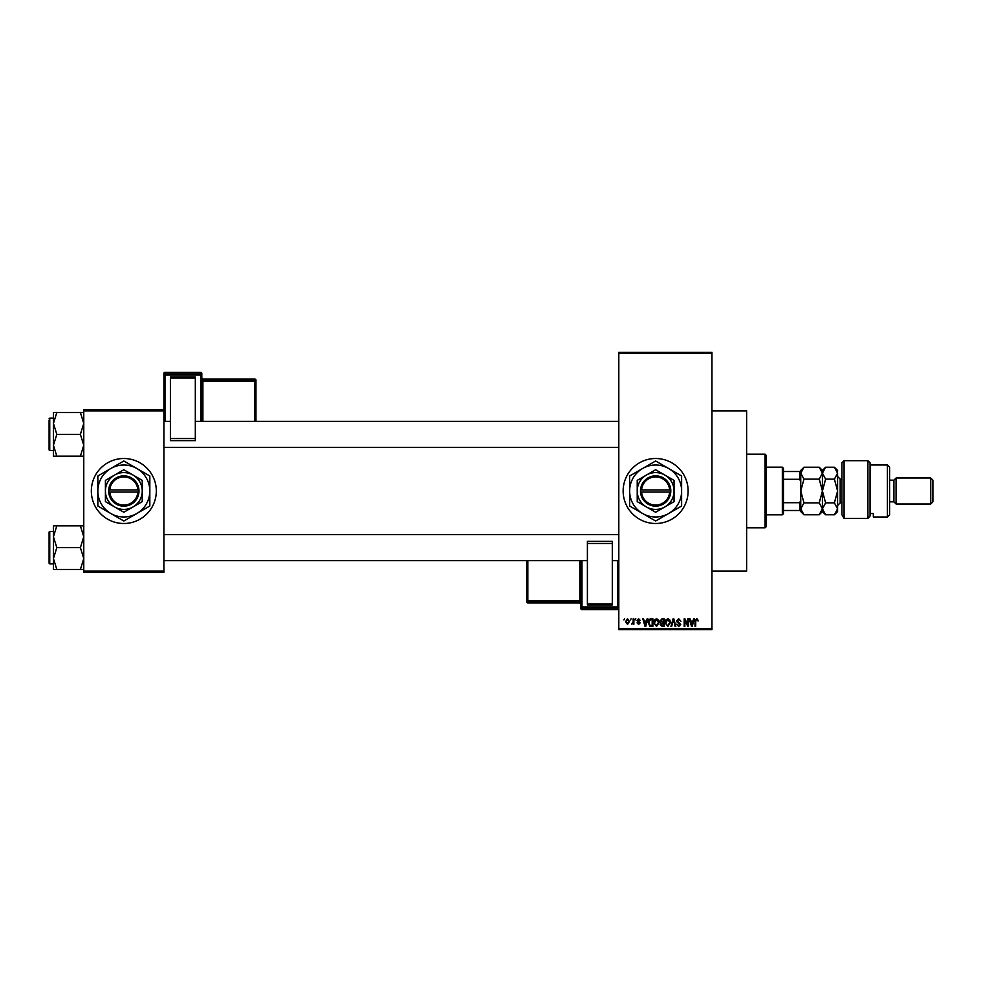 <?xml version="1.0" encoding="UTF-8"?>
<svg xmlns="http://www.w3.org/2000/svg" width="982" height="982" viewBox="0 0 982 982"><rect width="100%" height="100%" fill="white"/><g stroke="black" fill="none" stroke-linecap="round" stroke-linejoin="round"><path stroke-width="1.47" d="M655.632 458.508A32.492 32.492 0 0 0 623.14 491A32.492 32.492 0 0 0 655.632 523.492A32.492 32.492 0 0 0 688.124 491A32.492 32.492 0 0 0 655.632 458.508M711.95 410.857L746.615 410.857L746.615 571.143L711.95 571.143M123.83 458.508A32.492 32.492 0 0 0 91.338 491A32.492 32.492 0 0 0 123.83 523.492A32.492 32.492 0 0 0 156.322 491A32.492 32.492 0 0 0 123.83 458.508M630.419 619.888L631.107 618.807L630.419 619.888M633.181 621.667L633.181 618.807L633.869 618.807L633.869 624.319L633.181 623.435L631.708 624.122L633.181 621.667M635.145 619.888L635.833 618.807L635.145 619.888M636.925 620.489L638.582 618.709L640.264 620.477L638.546 619.495L637.613 620.354L640.166 622.846L638.619 624.417L637.023 622.846L638.595 623.631L639.478 622.956L636.925 620.489M646.537 621.066L647.126 618.807L647.85 618.807L645.751 626.381L645.027 626.381L642.829 618.807L643.554 618.807L644.143 621.066L646.537 621.066M656.516 618.709L658.492 619.9L659.18 622.49L656.516 626.479L653.852 622.588L654.54 619.863L656.516 618.709M667.834 618.709L669.822 619.9L670.497 622.49L667.834 626.479L665.182 622.588L665.87 619.863L667.834 618.709M696.582 618.709L697.662 619.237L698.067 621.066L696.545 619.593L695.796 620.17L695.698 626.381L695.011 626.381L695.011 621.238L696.582 618.709M618.807 628.554L711.95 628.554L711.95 629.634L618.807 629.634L618.807 352.366L711.95 352.366L711.95 353.446L618.807 353.446M711.95 628.554L711.95 353.446M693.01 621.066L693.599 618.807L694.323 618.807L692.224 626.381L691.5 626.381L689.303 618.807L690.027 618.807L690.616 621.066L693.01 621.066M687.83 624.871L687.83 618.807L688.517 618.807L688.517 626.381L687.781 626.381L684.871 620.305L684.871 626.381L684.184 626.381L684.184 618.807L684.92 618.807L687.83 624.871M676.5 620.906L678.648 618.709L680.931 621.262L678.587 619.593L677.187 620.894L680.735 624.405L678.771 626.479L676.696 624.221L678.758 625.595L679.826 623.607L677.555 622.711L676.5 620.906M670.952 626.381L673.124 618.807L673.799 618.807L675.837 626.381L675.125 626.381L673.505 619.691L671.676 626.381L670.952 626.381M659.965 621.029L662.064 618.807L664.2 618.807L664.2 626.381L662.052 626.381L660.162 624.478L660.898 622.895L659.965 621.029M648.243 622.637C648.059 620.477 648.93 619.2 650.857 618.807L652.87 618.807L652.87 626.381L649.851 626.246L648.243 622.637M625.595 621.618L627.523 618.709L629.437 621.557L627.523 624.417L625.595 621.618M623.926 619.888L624.613 618.807L623.926 619.888M83.765 409.764L163.908 409.764L163.908 410.857L83.765 410.857L83.765 409.764M163.908 571.143L163.908 572.236L83.765 572.236L83.765 571.143L163.908 571.143L163.908 410.857M83.765 571.143L83.765 410.857M692.126 624.159L692.776 621.95L690.862 621.95L691.819 625.595L692.126 624.159M667.834 625.595L669.81 622.478L667.846 619.593L665.87 622.613L666.164 624.319L667.834 625.595M663.501 625.497L663.501 623.239L661.487 623.312L660.849 624.356L663.501 625.497M663.501 622.355L663.501 619.691L661.328 619.789L660.653 621.029L663.501 622.355M656.504 625.595L658.48 622.478L656.516 619.593L654.552 622.613L654.834 624.319L656.504 625.595M652.183 625.497L652.183 619.691L650.943 619.691L649.212 620.796L648.93 622.649L649.986 625.35L652.183 625.497M645.653 624.159L646.303 621.95L644.376 621.95L645.346 625.595L645.653 624.159M627.535 623.631L628.75 621.569L627.498 619.495L626.283 621.569L627.535 623.631M765.027 527.825L765.027 454.175L766.107 455.255L766.107 526.745L765.027 527.825L746.615 527.825M765.027 454.175L746.615 454.175M53.433 536.749L53.433 558.549L56.809 547.649L53.433 536.749L56.809 525.849L53.433 525.849L53.433 536.749M49.751 563.889L49.1 563.238L49.1 532.048L49.751 531.397L49.751 563.889L53.433 563.889M83.765 525.849L80.389 525.849L83.765 536.749L80.389 547.649L56.809 547.649M80.389 525.849L56.809 525.849M80.389 547.649L83.765 558.549L80.389 569.45L56.809 569.45L53.433 558.549L53.433 569.45L56.809 569.45M80.389 569.45L83.765 569.45M782.347 467.174L783.44 468.254L783.44 513.746L782.347 514.826L782.347 467.174L766.107 467.174M783.44 471.507L800.76 471.507L800.76 481.561L799.679 479.29L799.679 471.507M783.44 502.71L799.679 502.71L800.76 500.439L800.76 510.493L799.679 510.493L799.679 502.71M783.44 479.29L799.679 479.29M783.44 510.493L799.679 510.493M83.765 412.55L80.389 412.55L83.765 423.451L80.389 434.351L83.765 445.251L80.389 456.151L56.809 456.151L53.433 445.251L56.809 434.351L53.433 423.451L56.809 412.55L53.433 412.55L53.433 456.151L56.809 456.151M53.433 418.111L49.751 418.111L49.751 450.603L49.1 449.952L49.1 420.271M80.389 412.55L56.809 412.55M80.389 434.351L56.809 434.351M80.389 456.151L83.765 456.151M49.751 531.397L53.433 531.397L53.433 525.849M49.751 450.603L53.433 450.603L53.433 456.151M841.918 462.841L844.09 460.668L844.09 518.398L841.918 514.728L841.918 462.841M887.409 465.002L889.582 467.174L889.582 514.826L887.409 516.998L887.409 465.002L870.077 465.002M893.915 480.173L893.915 501.827L896.075 503.999L896.075 478.001L893.915 480.173L889.582 480.173M930.74 478.001L932.9 480.173L932.9 501.827L930.74 503.999L930.74 478.001L896.075 478.001M930.74 503.999L896.075 503.999M893.915 501.827L889.582 501.827M870.077 513.512L873.329 513.512L873.329 516.998L873.329 513.512M887.409 516.998L873.329 516.998M867.916 460.668L870.077 462.841L870.077 515.98L867.916 518.398L844.09 518.398L867.916 518.398L867.916 460.668L844.09 460.668M867.916 518.398L870.077 515.98M841.918 514.728L844.09 518.398M803.951 479.118L800.76 473.177L803.951 467.236L819.246 467.236L822.425 473.177L819.246 479.118L803.951 479.118L800.76 491L803.951 502.882L819.246 502.882L822.425 508.823L819.246 514.764L803.951 514.764L800.76 508.823L803.951 502.882M819.246 479.118L822.425 491L819.246 502.882M821.541 511.88L822.192 510.37M819.246 467.236L822.425 470.427L822.425 511.573L819.246 514.764M800.76 510.493L800.76 511.573L803.951 514.764M800.76 500.439L800.76 481.561M803.951 467.236L800.76 470.427L800.76 471.507M822.425 473.177L825.604 467.236L834.405 467.236L837.585 473.177L837.585 511.573L834.405 514.764L825.604 514.764L822.425 508.823L825.604 502.882L822.425 491L825.604 479.118L822.425 473.177M822.425 508.823L822.486 509.584M834.405 467.236L837.585 470.427L837.523 472.354M837.585 473.177L834.405 479.118L837.585 491L834.405 502.882L837.585 508.823L834.405 514.764M836.701 511.88L837.523 509.646M834.405 502.882L825.604 502.882M834.405 479.118L825.604 479.118M201.813 373.418A1.08 1.08 0 0 0 200.733 372.325L164.988 372.325L164.988 373.933L200.733 373.933L200.733 372.325A1.08 1.08 180 0 1 201.813 373.418L201.813 421.352M170.402 377.063L195.32 377.063L195.32 377.935L170.402 377.935L170.402 377.063M195.32 438.549L195.32 440.648L170.402 440.648L170.402 438.549L195.32 438.549L195.32 377.935M195.32 440.648L170.402 440.648M170.402 438.549L170.402 377.935M163.908 409.764L163.908 373.418A1.08 1.08 180 0 1 164.988 372.325L200.733 372.325M255.971 380.181A1.08 1.08 0 0 0 254.89 379.089L202.893 379.089L202.893 380.169L254.89 380.169L254.89 379.089A1.08 1.08 0 0 1 255.971 380.181L255.971 421.352M580.902 608.582A1.08 1.08 0 0 0 581.982 609.675L617.727 609.675L617.727 608.067L581.982 608.067L581.982 609.675A1.08 1.08 -0 0 1 580.902 608.582L580.902 560.648L580.902 600.677L579.81 600.714L579.81 560.648M612.302 604.937L587.396 604.937L587.396 604.065L612.302 604.065L612.302 604.937M587.396 543.451L587.396 541.352L612.302 541.352L612.302 543.451L587.396 543.451L587.396 604.065M587.396 541.352L612.302 541.352M612.302 543.451L612.302 604.065M526.745 601.819A1.08 1.08 0 0 0 527.825 602.911L579.81 602.911L579.81 601.831L527.825 601.831L527.825 602.911A1.08 1.08 180 0 1 526.745 601.819L526.745 560.648M641.59 492.08L670.792 492.08L670.792 489.92A15.16 15.16 0 0 0 655.632 475.84A15.16 15.16 0 0 0 640.51 489.92L640.46 492.08L641.59 492.08A14.079 14.079 0 0 0 655.632 505.079A14.079 14.079 0 0 0 669.663 492.08M640.51 492.08A15.16 15.16 0 0 0 655.632 506.16A15.16 15.16 0 0 0 670.755 492.08M674.045 480.37L655.632 469.74L637.22 480.37L637.22 501.63L655.632 512.26L674.045 501.63L674.045 480.37M637.22 480.37L637.22 501.63M668.632 513.512A25.998 25.998 0 0 0 668.632 468.488A25.998 25.998 0 0 0 629.634 491A25.998 25.998 0 0 0 668.632 513.512L681.618 506.012L681.618 475.988L655.632 460.988L629.634 475.988L629.634 506.012L655.632 521.012L668.632 513.512M664.839 506.945A18.413 18.413 0 0 0 664.839 475.055A18.413 18.413 0 0 0 637.22 491A18.413 18.413 0 0 0 664.839 506.945M670.792 489.92L640.51 489.92M669.663 489.92A14.079 14.079 0 0 0 655.632 476.921A14.079 14.079 0 0 0 641.59 489.92M109.8 492.08L139.002 492.08L138.953 489.92A15.16 15.16 0 0 0 123.83 475.84A15.16 15.16 0 0 0 108.707 489.92L108.671 492.08L109.8 492.08A14.079 14.079 0 0 0 123.83 505.079A14.079 14.079 0 0 0 137.873 492.08M108.671 492.08L108.707 492.08A15.16 15.16 0 0 0 123.83 506.16A15.16 15.16 0 0 0 138.953 492.08M142.243 480.37L123.83 469.74L105.418 480.37L105.418 501.63L123.83 512.26L142.243 501.63L142.243 480.37M105.418 480.37L105.418 501.63M136.829 513.512A25.998 25.998 0 0 0 136.829 468.488A25.998 25.998 0 0 0 97.844 491A25.998 25.998 0 0 0 136.829 513.512L149.829 506.012L149.829 475.988L123.83 460.988L97.844 475.988L97.844 506.012L123.83 521.012L136.829 513.512M133.036 506.945A18.413 18.413 0 0 0 133.036 475.055A18.413 18.413 0 0 0 105.418 491A18.413 18.413 0 0 0 133.036 506.945M108.707 489.92L137.873 489.92A14.079 14.079 0 0 0 123.83 476.921A14.079 14.079 0 0 0 109.8 489.92M138.953 489.92L137.873 489.92M841.918 479.081L840.187 479.081L840.187 502.919L837.585 505.509M200.733 421.352L200.733 375.063L164.988 375.063L164.988 421.352M254.89 421.352L254.89 381.286L202.893 381.286L202.893 421.352M255.971 381.249A1.08 1.08 180 0 0 254.89 380.169L254.89 381.286L255.971 381.249M202.893 379.089L202.893 379.089A1.08 1.08 0 0 1 201.813 378.009L202.893 379.089L254.89 379.089M201.813 381.323L202.893 381.286L202.893 380.169A1.08 1.08 180 0 1 201.813 379.077M201.813 375.026A1.08 1.08 180 0 0 200.733 373.933L200.733 375.063L201.813 375.026M164.988 373.933A1.08 1.08 180 0 0 163.908 375.026L164.988 375.063L164.988 373.933M581.982 560.648L581.982 606.937L617.727 606.937L617.727 560.648M527.825 560.648L527.825 600.714L579.81 600.714L579.81 601.831A1.08 1.08 -0 0 1 580.902 602.923M526.745 600.751A1.08 1.08 -0 0 0 527.825 601.831L527.825 600.714L526.745 600.751M579.81 602.911L579.81 602.911A1.08 1.08 180 0 1 580.902 603.991L579.81 602.911L527.825 602.911M617.727 609.675L617.727 609.675A1.08 1.08 -0 0 0 618.807 608.582A1.08 1.08 0 0 1 617.727 609.675L581.982 609.675M580.902 606.974A1.08 1.08 -0 0 0 581.982 608.067L581.982 606.937L580.902 606.974M617.727 608.067A1.08 1.08 -0 0 0 618.807 606.974L617.727 606.937L617.727 608.067M618.807 560.648L612.302 560.648M587.396 560.648L163.908 560.648M618.807 534.65L163.908 534.65M163.908 421.352L170.402 421.352M195.32 421.352L618.807 421.352M163.908 447.35L618.807 447.35M782.347 514.826L766.107 514.826M49.751 418.111L49.1 418.762L49.751 418.111M822.425 470.427L825.604 467.236M822.425 511.573L825.604 514.764M841.918 502.919L840.187 502.919M840.187 479.081L837.585 476.491M164.988 372.325A1.08 1.08 0 0 0 163.908 373.418"/></g></svg>
